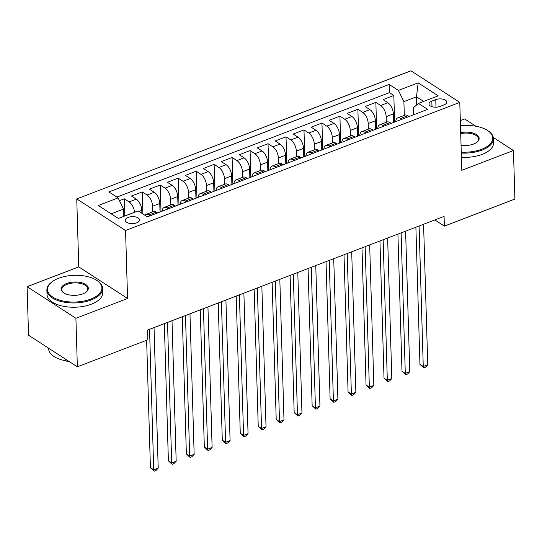 <?xml version="1.0" encoding="UTF-8"?>
<svg xmlns="http://www.w3.org/2000/svg" width="542" height="542" viewBox="0 0 542 542"><rect width="100%" height="100%" fill="white"/><g stroke="black" fill="none" stroke-linecap="round" stroke-linejoin="round"><path stroke-width="0.81" d="M136.631 222.877A7.134 3.503 -1.7 0 0 139.545 219.93A7.134 3.503 -1.7 0 0 135.588 216.929A7.134 3.503 -1.7 0 0 128.19 217.41A7.134 3.503 -1.7 0 0 125.277 220.357A7.134 3.503 -1.7 0 0 129.233 223.351A7.134 3.503 -1.7 0 0 136.631 222.877M27.1 286.691L75.907 318.276L127.573 298.473L78.759 266.888L27.1 286.691L28.543 335.227L77.35 366.812L147.878 339.773L147.593 330.064L444.081 216.393L444.372 226.102L514.9 199.063L513.457 150.527L493.308 137.485M78.759 266.888L76.747 198.934L410.971 70.799L459.779 102.384L125.554 230.519L76.747 198.934M475.944 126.245L464.65 118.942L460.321 120.602M393.621 122.445L393.363 113.901A8.923 4.505 -111 0 0 387.855 102.723L383.045 99.606L393.824 95.473L394.617 122.065M386.344 122.268L386.175 116.659A8.923 4.505 -111 0 0 380.667 105.48L375.857 102.363L376.643 128.955M375.857 102.363L365.071 106.496L369.888 109.613A8.923 4.505 -111 0 1 375.396 120.791L375.647 129.335M357.679 136.225L357.429 127.682A8.923 4.505 -111 0 0 351.921 116.503L347.104 113.386L357.883 109.254L358.675 135.839M339.712 143.115L339.455 134.572A8.923 4.505 -111 0 0 333.953 123.393L329.136 120.277L339.915 116.144L340.708 142.729M321.745 149.999L321.487 141.462A8.923 4.505 -111 0 0 315.979 130.276L311.169 127.16L321.948 123.027L322.734 149.619M303.771 156.889L303.52 148.345A8.923 4.505 -111 0 0 298.012 137.167L293.195 134.05L303.981 129.917L304.767 156.509M285.803 163.779L285.553 155.236A8.923 4.505 -111 0 0 280.045 144.057L275.228 140.94L286.007 136.808L286.799 163.399M267.836 170.669L267.579 162.126A8.923 4.505 -111 0 0 262.071 150.947L257.26 147.831L268.039 143.698L268.832 170.29M249.862 177.559L249.611 169.016A8.923 4.505 -111 0 0 244.103 157.837L239.286 154.721L250.072 150.588L250.858 177.18M231.895 184.449L231.644 175.906A8.923 4.505 -111 0 0 226.136 164.727L221.319 161.611L232.105 157.478L232.891 184.063M213.927 191.34L213.67 182.796A8.923 4.505 -111 0 0 208.169 171.611L203.352 168.501L214.131 164.362L214.923 190.953M195.96 198.223L195.703 189.686A8.923 4.505 -111 0 0 190.195 178.501L185.384 175.384L196.163 171.252L196.949 197.844M177.986 205.113L177.735 196.57A8.923 4.505 -111 0 0 172.227 185.391L167.41 182.275L178.196 178.142L178.982 204.734M160.019 212.003L159.768 203.46A8.923 4.505 -111 0 0 154.26 192.281L149.443 189.165L160.222 185.032L161.015 211.624M141.882 213.311L141.794 210.35A8.923 4.505 -111 0 0 136.286 199.171L131.476 196.055L142.255 191.922L142.912 213.975M435.775 99.62L431.818 101.137A6.91 3.394 -1.7 0 0 429 103.989A6.91 3.394 -1.7 0 0 432.834 106.896A6.91 3.394 -1.7 0 0 440.002 106.428L443.952 104.918A6.91 3.394 -1.7 0 0 446.771 102.065A6.91 3.394 -1.7 0 0 442.943 99.159A6.91 3.394 -1.7 0 0 435.775 99.62L435.998 107.18M416.723 104.897L416.48 96.794L403.905 101.618L398.397 90.433L389.163 84.457L108.84 191.929L118.075 197.905L98.312 205.486L118.359 218.46L138.129 210.879L147.363 216.854L427.685 109.382L418.451 103.407L413.404 107.763L413.614 114.782M398.397 90.433L418.167 82.858L438.214 95.832L418.451 103.407M152.742 211.827L152.58 206.217L159.768 203.46M170.71 204.937L170.547 199.327L177.735 196.57M188.684 198.047L188.514 192.437L195.703 189.686M206.651 191.157L206.482 185.547L213.67 182.796M224.618 184.266L224.456 178.664L231.644 175.906M242.592 177.383L242.423 171.773L249.611 169.016M260.56 170.493L260.39 164.883L267.579 162.126M278.527 163.603L278.364 157.993L285.553 155.236M296.494 156.713L296.332 151.103L303.52 148.345M314.468 149.822L314.299 144.213L321.487 141.462M332.436 142.932L332.266 137.322L339.455 134.572M350.403 136.042L350.24 130.439L357.429 127.682M368.377 129.159L368.208 123.549L375.396 120.791M393.824 95.473L389.407 92.614L116.848 197.112M134.552 212.254A8.923 4.505 69 0 0 129.104 201.929L124.287 198.812L119.436 200.669M142.255 191.922L147.072 195.039A8.923 4.505 69 0 1 152.58 206.217M160.222 185.032L165.039 188.149A8.923 4.505 69 0 1 170.547 199.327M178.196 178.142L183.006 181.258A8.923 4.505 69 0 1 188.514 192.437M196.163 171.252L200.98 174.368A8.923 4.505 69 0 1 206.482 185.547M214.131 164.362L218.948 167.478A8.923 4.505 69 0 1 224.456 178.664M232.105 157.478L236.915 160.595A8.923 4.505 69 0 1 242.423 171.773M250.072 150.588L254.882 153.704A8.923 4.505 69 0 1 260.39 164.883M268.039 143.698L272.856 146.814A8.923 4.505 69 0 1 278.364 157.993M286.007 136.808L290.824 139.924A8.923 4.505 69 0 1 296.332 151.103M303.981 129.917L308.791 133.034A8.923 4.505 69 0 1 314.299 144.213M321.948 123.027L326.765 126.144A8.923 4.505 69 0 1 332.266 137.322M339.915 116.144L344.732 119.254A8.923 4.505 69 0 1 350.24 130.439M357.883 109.254L362.7 112.37A8.923 4.505 69 0 1 368.208 123.549M401.954 119.247L400.721 118.454A8.923 4.505 -111 0 0 397.76 117.892A8.923 4.505 -111 0 0 395.701 121.645M409.142 116.496L407.909 115.697A8.923 4.505 -111 0 0 404.949 115.134L397.76 117.892M391.168 123.386L389.942 122.587A8.923 4.505 -111 0 0 386.974 122.025L379.793 124.782A8.923 4.505 69 0 1 382.754 125.344L383.987 126.137M373.201 130.27L371.968 129.477A8.923 4.505 -111 0 0 369.007 128.915L361.819 131.665A8.923 4.505 69 0 1 364.78 132.234L366.013 133.027M355.234 137.16L354.001 136.367A8.923 4.505 -111 0 0 351.04 135.805L343.852 138.556A8.923 4.505 69 0 1 346.812 139.118L348.045 139.917M337.266 144.05L336.033 143.257A8.923 4.505 -111 0 0 333.073 142.688L325.884 145.446A8.923 4.505 69 0 1 328.845 146.008L330.078 146.807M319.292 150.94L318.066 150.141A8.923 4.505 -111 0 0 315.098 149.578L307.91 152.336A8.923 4.505 69 0 1 310.878 152.898L312.104 153.698M301.325 157.83L300.092 157.031A8.923 4.505 -111 0 0 297.131 156.469L289.943 159.226A8.923 4.505 69 0 1 292.904 159.788L294.137 160.588M283.358 164.721L282.125 163.921A8.923 4.505 -111 0 0 279.164 163.359L271.976 166.116A8.923 4.505 69 0 1 274.936 166.679L276.169 167.471M265.384 171.611L264.157 170.811A8.923 4.505 -111 0 0 261.19 170.249L254.008 173.006A8.923 4.505 69 0 1 256.969 173.569L258.202 174.361M247.416 178.494L246.183 177.701A8.923 4.505 -111 0 0 243.222 177.139L236.034 179.89A8.923 4.505 69 0 1 239.002 180.459L240.228 181.252M229.449 185.384L228.216 184.592A8.923 4.505 -111 0 0 225.255 184.029L218.067 186.78A8.923 4.505 69 0 1 221.028 187.342L222.261 188.142M211.482 192.275L210.249 191.475A8.923 4.505 -111 0 0 207.288 190.913L200.1 193.67A8.923 4.505 69 0 1 203.06 194.232L204.293 195.032M193.508 199.165L192.281 198.365A8.923 4.505 -111 0 0 189.314 197.803L182.126 200.56A8.923 4.505 69 0 1 185.093 201.123L186.319 201.922M175.54 206.055L174.307 205.255A8.923 4.505 -111 0 0 171.347 204.693L164.158 207.45A8.923 4.505 69 0 1 167.119 208.013L168.352 208.812M157.573 212.945L156.34 212.146A8.923 4.505 -111 0 0 153.379 211.583L146.191 214.341A8.923 4.505 69 0 1 149.152 214.903L150.385 215.696M404.312 115.378L403.905 101.618M75.907 318.276L77.35 366.812M127.573 298.473L125.554 230.519M459.779 102.384L461.798 170.33L513.457 150.527M434.847 219.937L444.372 226.102M423.634 101.422L416.48 96.794L418.167 82.858M123.8 216.373L123.583 209.083L111.212 213.833M389.407 92.614L389.163 84.457M124.287 198.812L124.795 215.994M377.733 128.535A8.923 4.505 69 0 1 379.793 124.782M359.766 135.425A8.923 4.505 69 0 1 361.819 131.665M341.792 142.316A8.923 4.505 69 0 1 343.852 138.556M323.825 149.206A8.923 4.505 69 0 1 325.884 145.446M305.857 156.089A8.923 4.505 69 0 1 307.91 152.336M287.89 162.979A8.923 4.505 69 0 1 289.943 159.226M269.916 169.87A8.923 4.505 69 0 1 271.976 166.116M251.949 176.76A8.923 4.505 69 0 1 254.008 173.006M233.981 183.65A8.923 4.505 69 0 1 236.034 179.89M216.007 190.54A8.923 4.505 69 0 1 218.067 186.78M198.04 197.43A8.923 4.505 69 0 1 200.1 193.67M180.073 204.314A8.923 4.505 69 0 1 182.126 200.56M162.105 211.204A8.923 4.505 69 0 1 164.158 207.45M118.075 197.905L123.583 209.083M144.992 215.323A8.923 4.505 69 0 1 146.191 214.341M415.883 227.2L419.955 364.366L423.255 366.5L419.088 225.973M427.746 364.78L425.484 367.178L423.688 367.869L423.255 366.5L427.746 364.78L423.58 224.252M423.688 367.869L419.955 364.366M461.256 152.133A27.202 13.367 -1.7 0 0 481.642 149.246A27.202 13.367 -1.7 0 0 487.78 130.636A27.202 13.367 -1.7 0 0 460.476 125.812M487.78 130.636L488.349 131.015A27.872 13.692 178.3 0 1 493.43 138.589A27.872 13.692 178.3 0 1 482.055 150.087A27.872 13.692 178.3 0 1 461.283 153.047M460.68 132.702A13.604 6.68 178.3 0 1 476.154 134.409A13.604 6.68 178.3 0 1 476.892 142.268A13.604 6.68 178.3 0 1 473.6 144.043A13.604 6.68 178.3 0 1 461.052 145.242M493.43 138.589L493.559 142.864A27.872 13.692 178.3 0 1 482.184 154.362A27.872 13.692 178.3 0 1 461.411 157.322M476.608 142.478A12.933 6.355 -1.7 0 0 478.498 139.037A12.933 6.355 -1.7 0 0 460.707 133.637M90.812 299.089A27.202 13.367 -1.7 0 0 96.95 280.471A27.202 13.367 -1.7 0 0 58.624 278.263A27.202 13.367 -1.7 0 0 52.039 281.806A27.202 13.367 -1.7 0 0 55.961 298.777A27.202 13.367 -1.7 0 0 90.812 299.089M96.95 280.471L97.519 280.858A27.872 13.692 178.3 0 1 102.601 288.432A27.872 13.692 178.3 0 1 91.225 299.929A27.872 13.692 178.3 0 1 62.33 301.799A27.872 13.692 178.3 0 1 46.876 290.085A27.872 13.692 178.3 0 1 51.504 282.219L52.039 281.806M82.77 293.879A13.604 6.68 178.3 0 1 63.604 292.775A13.604 6.68 178.3 0 1 66.673 283.466A13.604 6.68 178.3 0 1 84.098 283.622A13.604 6.68 178.3 0 1 86.063 292.111A13.604 6.68 178.3 0 1 82.77 293.879M85.778 292.314A12.933 6.355 -1.7 0 0 87.669 288.872A12.933 6.355 -1.7 0 0 80.494 283.439A12.933 6.355 -1.7 0 0 67.086 284.306A12.933 6.355 -1.7 0 0 61.808 289.638A12.933 6.355 -1.7 0 0 63.895 292.965M102.601 288.432L102.723 292.7A27.872 13.692 178.3 0 1 91.354 304.197A27.872 13.692 178.3 0 1 62.459 306.074A27.872 13.692 178.3 0 1 47.005 294.353L46.876 290.085M69.505 361.738A20.068 9.858 178.3 0 1 64.769 360.579M54.681 352.144A27.872 13.692 178.3 0 1 53.116 351.128M68.705 361.216A27.872 13.692 178.3 0 1 48.617 348.716L48.604 348.208M397.916 234.09L401.988 371.256L405.287 373.391L401.114 232.864M409.779 371.663L407.516 374.068L405.721 374.752L405.287 373.391L409.779 371.663L405.606 231.143M405.721 374.752L401.988 371.256M379.949 240.98L384.021 378.14L387.32 380.274L383.147 239.754M391.812 378.553L389.549 380.958L387.754 381.643L387.32 380.274L391.812 378.553L387.638 238.033M387.754 381.643L384.021 378.14M361.981 247.87L366.053 385.03L369.346 387.164L365.179 246.644M373.838 385.443L371.575 387.842L369.779 388.533L369.346 387.164L373.838 385.443L369.671 244.923M369.779 388.533L366.053 385.03M344.007 254.76L348.079 391.92L351.379 394.054L347.205 253.534M355.87 392.333L353.608 394.732L351.812 395.423L351.379 394.054L355.87 392.333L351.697 251.813M351.812 395.423L348.079 391.92M326.04 261.65L330.112 398.81L333.411 400.944L329.238 260.424M337.903 399.224L335.64 401.622L333.845 402.313L333.411 400.944L337.903 399.224L333.73 258.703M333.845 402.313L330.112 398.81M308.073 268.541L312.145 405.701L315.437 407.835L311.271 267.314M319.936 406.114L317.673 408.512L315.871 409.203L315.437 407.835L319.936 406.114L315.762 265.587M315.871 409.203L312.145 405.701M290.106 275.424L294.171 412.591L297.47 414.725L293.303 274.198M301.962 413.004L299.699 415.402L297.904 416.093L297.47 414.725L301.962 413.004L297.795 272.477M297.904 416.093L294.171 412.591M272.131 282.314L276.203 419.481L279.503 421.615L275.329 281.088M283.994 419.887L281.732 422.293L279.936 422.977L279.503 421.615L283.994 419.887L279.821 279.367M279.936 422.977L276.203 419.481M254.164 289.204L258.236 426.364L261.535 428.498L257.362 287.978M266.027 426.778L263.764 429.183L261.969 429.867L261.535 428.498L266.027 426.778L261.854 286.257M261.969 429.867L258.236 426.364M236.197 296.095L240.269 433.254L243.561 435.389L239.395 294.868M248.053 433.668L245.79 436.066L243.995 436.757L243.561 435.389L248.053 433.668L243.886 293.147M243.995 436.757L240.269 433.254M218.223 302.985L222.295 440.145L225.594 442.279L221.421 301.758M230.086 440.558L227.823 442.956L226.028 443.647L225.594 442.279L230.086 440.558L225.919 300.038M226.028 443.647L222.295 440.145M200.255 309.875L204.327 447.035L207.627 449.169L203.453 308.649M212.118 447.448L209.856 449.846L208.06 450.537L207.627 449.169L212.118 447.448L207.945 306.928M208.06 450.537L204.327 447.035M182.288 316.765L186.36 453.925L189.653 456.059L185.486 315.539M194.151 454.338L191.888 456.737L190.086 457.428L189.653 456.059L194.151 454.338L189.978 313.811M190.086 457.428L186.36 453.925M164.321 323.649L168.386 460.815L171.685 462.949L167.519 322.422M176.177 461.228L173.914 463.627L172.119 464.311L171.685 462.949L176.177 461.228L172.01 320.701M172.119 464.311L168.386 460.815M146.638 340.247L150.419 467.705L153.718 469.839L149.545 329.312M158.21 468.112L155.947 470.517L154.152 471.201L153.718 469.839L158.21 468.112L154.036 327.592M154.152 471.201L150.419 467.705M138.976 211.434L141.794 210.35M386.175 116.659L393.363 113.901M380.667 105.48L387.855 102.723M129.104 201.929L136.286 199.171M147.072 195.039L154.26 192.281M165.039 188.149L172.227 185.391M183.006 181.258L190.195 178.501M200.98 174.368L208.169 171.611M218.948 167.478L226.136 164.727M236.915 160.595L244.103 157.837M254.882 153.704L262.071 150.947M272.856 146.814L280.045 144.057M290.824 139.924L298.012 137.167M308.791 133.034L315.979 130.276M326.765 126.144L333.953 123.393M344.732 119.254L351.921 116.503M362.7 112.37L369.888 109.613M400.721 118.454L407.909 115.697M382.754 125.344L389.942 122.587M364.78 132.234L371.968 129.477M346.812 139.118L354.001 136.367M328.845 146.008L336.033 143.257M310.878 152.898L318.066 150.141M292.904 159.788L300.092 157.031M274.936 166.679L282.125 163.921M256.969 173.569L264.157 170.811M239.002 180.459L246.183 177.701M221.028 187.342L228.216 184.592M203.06 194.232L210.249 191.475M185.093 201.123L192.281 198.365M167.119 208.013L174.307 205.255M149.152 214.903L156.34 212.146M431.988 106.666L431.818 101.137"/></g></svg>
